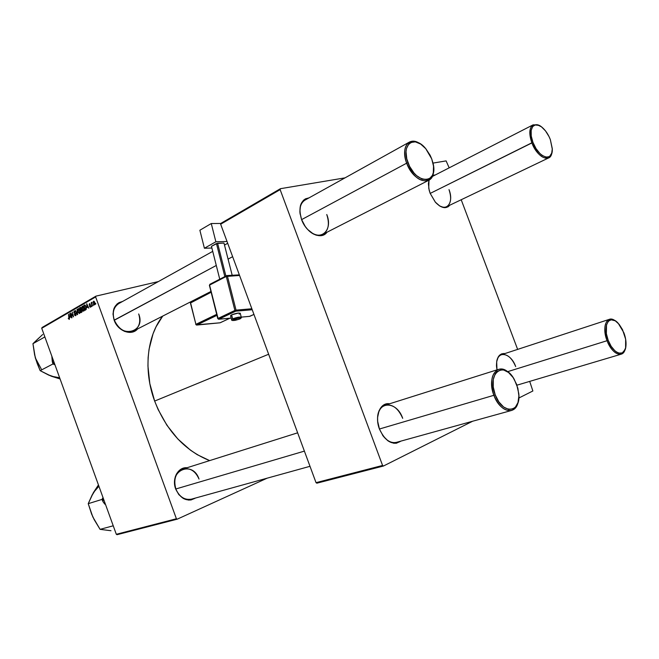 <?xml version="1.0" encoding="UTF-8"?>
<svg xmlns="http://www.w3.org/2000/svg" width="659" height="659" viewBox="0 0 659 659"><rect width="100%" height="100%" fill="white"/><g stroke="black" fill="none" stroke-linecap="round" stroke-linejoin="round"><path stroke-width="0.99" d="M175.706 489.085L175.838 488.978C173.251 479.151 175.648 472.495 183.013 469.019C190.08 467.635 195.418 470.979 199.018 479.068C192.93 460.213 168.457 470.065 175.838 488.978L174.487 482.75L175.343 476.614L176.513 473.92L180.096 469.793L182.37 468.516L187.057 467.742C178.103 466.803 171.612 478.714 175.706 489.085C180.755 499.291 187.387 502.265 195.599 498.006L191.094 499.942L188.499 500.074L183.309 498.476L178.811 494.612L175.706 489.085M114.328 320.225L216.284 265.462L114.147 320.175L115.482 323.099L119.436 328.116L124.535 331.386L129.98 332.416L132.566 332.029L134.922 331.065L137.607 328.915C131.66 336.247 117.821 331.255 114.147 320.175L114.328 320.225C120.77 339.245 146.141 332.136 138.695 313.948C141.018 321.666 139.411 327.292 133.868 330.818C125.63 333.503 119.114 329.97 114.328 320.225C112.063 312.646 113.57 307.086 118.851 303.527L212.725 251.367M309.994 466.308L191.505 499.143C184.602 500.321 179.38 496.935 175.838 488.978L304.392 451.118L175.838 488.978M154.651 401.067L268.641 354.245L154.651 401.067C166.472 430.821 184.808 450.674 209.653 460.608L197.239 454.669L190.5 450.196L177.881 439.026L166.908 425.261L158.102 409.486L154.651 401.067L149.824 383.637L147.945 366.099L148.127 357.532L149.058 349.237L153.053 333.784L156.059 326.79L162.699 316.106C146.932 336.049 143.201 370.284 154.651 401.067M439.116 205.592C447.774 211.432 453.771 201.357 449.01 189.635C451.786 198.112 451.003 203.804 446.645 206.704C444.463 207.692 441.95 207.321 439.116 205.592M449.825 205.18C446.11 209.241 441.316 208.269 435.451 202.288L430.138 193.309L429.124 190.056L428.416 183.836L428.993 180.146L428.745 188.243L430.138 193.309L435.286 202.091L439.759 206.012L444.273 207.659L448.12 206.794L449.825 205.18M308.626 230.452C320.496 242.174 333.289 230.329 326.765 214.521C329.788 223.986 328.528 230.576 322.968 234.283C318.569 236.251 313.791 234.975 308.626 230.452M326.963 232.248C321.279 240.486 306.262 233.179 301.534 219.463L299.861 211.984L300.512 205.27L303.354 200.369L305.463 198.837L309.013 197.865C300.512 199.817 298.016 207.008 301.534 219.463L305.265 226.523L307.737 229.546L313.371 233.97L316.312 235.205L321.889 235.51L324.302 234.579L326.963 232.248M400.919 441.11C392.723 445.863 385.573 441.851 379.452 429.1L377.665 421.29L377.591 417.452L379.073 410.639L382.484 405.845L384.749 404.437L389.568 403.786C380.185 402.072 374.328 416.167 379.452 429.1L383.143 436.027L388.159 441.003L393.695 443.243L396.397 443.227L400.919 441.11M511.516 410.466C504.563 411.389 498.69 406.331 493.888 395.301L495.206 394.815C486.548 373.192 503.929 360.053 514.259 379.353L517.867 388.25L518.888 395.861L517.982 402.575L515.256 407.369L513.328 408.802L508.682 409.428L503.591 406.998L498.847 401.866L495.206 394.815L493.245 386.957L493.261 379.535L495.247 373.711L496.886 371.676L501.112 369.765L503.534 369.938L508.542 372.483L513.147 377.582L516.672 384.452L518.781 393.604C521.203 413.284 502.216 414.898 495.206 394.815L493.888 395.301C499.703 411.924 515.387 416.018 518.089 402.221C516.944 406.718 514.753 409.47 511.516 410.466L396.537 442.329C391.578 443.408 386.932 441.044 382.599 435.253M117.071 534.688L177.189 519.185L267.175 478.17L177.189 519.185L176.398 518.757L95.629 296.937L41.731 328.281L116.313 534.292L176.398 518.757L177.189 519.185L117.071 534.688L116.313 534.292L117.071 534.688M83.899 307.778L84.006 310.875L83.232 311.089L82.334 309.936L82.087 306.394L82.968 306.303L83.899 307.778L82.416 306.163L81.79 307.349L82.194 309.59L83.66 311.139L83.915 307.811M87.062 307.613L86.741 303.717L88.776 308.157L87.968 307.094L87.062 307.613L87.968 307.094L88.776 308.157L86.741 303.717L87.062 307.613M69.211 319.417L68.223 318.281L68.915 318.907L69.187 318.519L68.437 314.318L69.492 318.775L69.211 319.417L68.437 314.318L69.03 318.882L68.223 318.281L69.211 319.417M75.933 313.956L75.785 315.636L74.574 315.208L74.558 314.425L75.175 315.257L75.769 314.491L73.94 312.704L74.129 310.949L75.365 311.962L74.31 311.493L74.228 312.597L75.933 313.956L74.121 312.382L74.401 311.452L75.365 311.962L74.129 310.949L73.882 312.564L75.694 314.145L75.357 315.249L74.327 314.631L75.645 315.743L75.933 313.956M77.045 309.335L77.301 314.722L75.258 310.364L77.268 313.948L77.045 309.335L77.268 313.948L75.258 310.364L77.63 314.532L77.045 309.335M79.731 310.175L80.085 312.531L79.302 313.536L78.108 312.152L77.663 309.557L78.339 308.56L79.434 309.483L78.256 308.577L77.647 309.746L78.042 311.971L79.5 313.519L79.731 310.175M95.753 303.362L95.662 304.219L95.753 303.362M82.013 310.298L82.062 311.864L80.81 312.712L79.566 307.868L80.991 307.638L82.013 310.298L80.579 307.382L79.566 307.868L80.81 312.712L81.815 312.144L82.013 310.298M70.068 317.366L69.739 313.569L71.716 317.91L70.933 316.864L70.068 317.366L70.933 316.864L71.716 317.91L69.739 313.569L70.068 317.366M71.485 314.697L71.971 317.77L70.735 312.984L73.108 316.287L72.301 312.078L73.536 316.872L71.172 313.577L73.536 316.872L72.301 312.078L73.108 316.287L70.735 312.984L71.971 317.77L71.485 314.697M90.497 307.251L89.418 306.402L90.242 306.855L90.571 306.336L89.171 304.936L89.5 303.593L90.357 304.334L89.517 304.079L89.435 304.779L90.868 306.559L90.497 307.251L90.769 305.908L89.41 304.705L89.591 304.046L90.357 304.334L89.5 303.593L89.171 304.936L90.514 306.097L90.291 306.847L89.418 306.402L90.497 307.251M86.098 309.557L84.986 310.323L83.734 305.455L84.616 304.977L85.703 305.933L86.304 308.124L86.098 309.557L85.934 306.476L84.706 304.969L83.734 305.455L84.986 310.323L86.098 309.557M94.756 302.267L95.036 304.161L94.369 304.911L93.545 303.865L93.24 301.83L93.924 301.163L94.707 302.143L93.603 301.212L93.545 303.865L94.575 304.903L94.756 302.267M93.265 304.787L93.174 305.644L93.265 304.787M92.054 304.647L92.136 306.237L91.222 302.662L91.675 303.247L91.865 302.217L92.054 304.647L92.062 302.25L91.675 303.247L91.222 302.662L92.136 306.237L92.054 304.647M91.461 305.817L91.37 306.674L91.461 305.817M95.967 296.13L158.366 281.574L95.967 296.13L95.629 296.937L176.398 518.757L116.313 534.292L41.731 328.281L42.069 327.515L95.967 296.13L95.629 296.937L41.731 328.281L42.069 327.515L95.967 296.13M316.872 483.187L383.439 466.028L472.585 421.258L383.439 466.028L382.574 465.452L280.141 189.627L220.658 224.217L316.032 482.66L382.574 465.452L383.439 466.028L316.872 483.187L316.032 482.66L316.872 483.187M518.814 398.036L532.867 390.985L529.704 381.388L532.867 390.985L518.814 398.036M220.971 223.319L280.437 188.688L345.036 177.856L280.437 188.688L280.141 189.627L382.574 465.452L316.032 482.66L220.658 224.217L220.971 223.319L220.658 224.217L280.141 189.627L280.437 188.688L220.971 223.319M432.988 163.102L446.11 160.895L432.988 163.102M517.636 349.394L461.201 199.735L517.636 349.394M449.174 167.839L446.11 160.895L449.174 167.839M496.977 369.872L496.672 361.634L498.352 356.717L501.433 353.924L504.959 353.545C499.324 353.208 496.499 357.343 496.482 365.951L496.977 369.872M432.683 175.442L435.393 174.907L432.683 175.442M428.441 183.251L429.24 179.998M533.164 124.815L538.996 125.367C530.355 122.887 527.974 128.703 531.838 142.814C528.765 133.645 529.21 127.648 533.164 124.815L432.246 176.521M377.558 418.589C377.961 411.414 380.531 406.933 385.243 405.153C392.492 403.909 398.316 408.308 402.698 418.341C396.883 400.812 377.483 400.491 377.558 418.589M496.812 360.811C497.669 357.524 499.258 355.473 501.573 354.657C507.142 353.776 511.845 357.755 515.692 366.585C511.302 353.941 499.094 349.97 496.812 360.811M300.133 214.233C299.326 207.354 300.974 202.626 305.084 200.056L409.313 142.138C412.229 140.631 415.607 141.034 419.462 143.333C408.687 136.083 400.598 148.011 406.669 163.177L407.97 162.699C400.631 144.519 414.322 134.329 425.681 148.58L431.703 158.844L430.113 155.236L425.838 148.761L420.664 144.066L415.343 141.85L410.681 142.501L408.827 143.901L406.446 148.596L406.018 151.718L406.792 158.91L409.61 166.406L414.025 173.02L416.62 175.656L422.057 179.091L427.131 179.701L429.289 178.91L432.428 175.319L433.309 172.666L433.523 166.142L431.703 158.844L432.963 162.962C438.803 184.512 415.837 185.014 407.97 162.699L406.669 163.177C403.292 152.855 404.173 145.837 409.313 142.138M114.147 320.175L112.994 314.046L114.007 308.379L116.997 304.038L119.098 302.588L122.533 301.484C114.32 303.807 111.528 310.043 114.147 320.175M80.917 307.547L79.566 307.868L80.917 307.547M80.662 307.391L80.2 307.506L80.662 307.391M80.365 309.796L79.97 308.288L80.587 307.951L81.461 309.038L80.785 309.549L81.419 309.401L80.365 309.796L81.386 309.549L80.365 309.796L81.139 309.12L80.662 307.934L79.97 308.288L80.365 309.796M80.933 311.995L80.505 310.364L81.214 309.977L82.037 310.364L81.667 311.55L82.169 311.427L81.419 311.715L82.161 311.534L80.933 311.995L82.12 311.707L80.933 311.995L81.848 311.163L81.378 309.961L80.505 310.364L80.933 311.995M78.314 311.847L78.405 309.137L79.747 310.208L79.442 312.918L80.044 312.778L79.36 312.959L78.355 311.971L79.195 312.959L79.772 312.144L79.36 310.027L78.47 309.12L77.976 309.985L78.314 311.847M79.105 308.98L78.52 309.12M76.065 315.051L75.472 315.2L76.065 315.051M75.637 313.379L74.961 313.544L75.637 313.379M75.447 313.165L74.533 313.387L75.447 313.165M69.492 318.767L69.03 318.882L69.492 318.767M70.019 316.757L69.986 314.112L70.983 316.287L70.019 316.757L71.073 316.493L70.019 316.757L70.702 316.361L69.73 314.17L70.019 316.757M90.851 306.699L90.357 306.814L90.851 306.699M90.563 305.521L89.978 305.661L90.563 305.521M87.013 306.987L86.996 304.269L88.018 306.501L87.013 306.987L88.117 306.715L87.013 306.987L87.729 306.567L86.724 304.334L87.013 306.987M85.126 305.125L83.734 305.455L85.126 305.125M84.838 304.977L84.36 305.092L84.838 304.977M85.11 309.606L84.146 305.875L85.398 305.414L84.887 305.537L85.95 306.534L85.439 309.409L86.247 309.219L85.11 309.606L86.205 309.335L85.11 309.606L85.892 308.956L85.876 307.333L85.126 305.661L84.146 305.875L85.11 309.606M82.457 309.458L82.556 306.732L83.619 307.877L83.602 310.537L84.204 310.389L83.512 310.578L82.556 309.714L83.454 310.587L83.94 309.755L83.52 307.621L82.622 306.715L82.12 307.695L82.457 309.458M83.265 306.575L82.68 306.715M93.792 303.659L93.792 301.624L94.781 302.349L94.525 304.433L95.011 304.318L93.858 303.824L94.426 304.458L94.739 303.881L93.899 301.616L93.792 303.659M531.838 142.814L532.958 142.402C527.694 129.353 533.749 119.872 542.11 127.344C545.545 130.301 548.288 134.378 550.339 139.584L552.3 148.728L551.641 153.588L549.474 156.562L546.113 157.188L542.052 155.335L539.943 153.539L536.014 148.563L532.958 142.402L531.245 136.026L531.162 130.433L532.694 126.487L535.586 124.782L537.414 124.856L541.451 126.825L545.512 130.902L548.98 136.487L550.339 139.584L552.3 149.181C552.885 162.592 538.452 157.872 532.958 142.402L430.179 193.417L531.838 142.814C536.97 157.188 550.331 163.654 551.855 152.913L548.634 157.929C542.588 159.19 536.986 154.148 531.838 142.814M228.072 259.127L232.635 256.672L228.072 259.127M301.591 219.628L406.669 163.177L301.591 219.628M433.556 171.167C433.169 175.698 431.546 178.746 428.688 180.319C420.36 182.477 413.02 176.769 406.669 163.177C413.234 182.049 433.169 187.461 433.556 171.167M607.054 340.711C611.709 353.652 622.541 358.834 625.045 349.674L621.149 354.196C615.91 354.83 611.214 350.333 607.054 340.711L507.578 371.684L607.054 340.711C603.487 329.442 604.237 322.325 609.303 319.351L615.218 320.793C606.931 314.269 601.494 326.905 607.054 340.711L608.175 340.299L607.054 340.711M623.867 332.729C625.63 337.49 626.322 341.914 625.935 346C625.094 357.895 613.191 354.344 608.175 340.299L611.198 346.354L614.971 350.876L616.956 352.326L618.892 353.158L622.36 352.886L623.752 351.791L625.605 347.936L625.646 339.22L622.516 329.632L619.139 324.327L615.292 320.834L613.364 319.944L611.536 319.681L608.446 321.081L606.511 324.854L606.371 333.652L608.175 340.299C602.153 325.398 609.567 313.379 618.183 323.239L623.867 332.729M493.888 395.301L379.419 429.017L493.888 395.301C489.851 381.849 491.4 373.208 498.534 369.378C501.779 368.455 505.173 369.542 508.715 372.623C497.463 361.585 486.63 377.294 493.888 395.301M48.56 374.922L60.076 378.958L51.303 376.207L40.15 370.655L52.942 363.974L52.283 361.519L54.862 364.551L52.283 361.519L51.839 356.198L52.942 363.974L40.15 370.655L35.298 357.829L41.278 369.024M54.12 377.121L48.782 375.136L40.15 370.655L37.151 363.315L34.63 354.937L32.95 343.685L44.87 336.93L32.95 343.685L38.716 338.166M52.942 363.974L54.952 364.789L52.942 363.974M34.672 354.756L36.294 360.844M42.687 334.484L32.95 343.685L35.298 357.829M51.303 376.207L59.648 377.755M104.822 504.176L103.043 501.763L104.822 504.176M103.018 499.53L103.043 501.763L103.018 499.53L103.718 499.497L103.018 499.53L103.101 497.792L103.018 499.53M110.976 530.726L100.077 529.35L113.241 525.791L100.077 529.35L92.804 516.911L88.232 503.674L101.972 499.423L103.018 497.553L101.972 499.423L88.232 503.674L93.405 492.594L98.446 484.942L92.095 495.296M101.972 499.423L103.043 501.763L101.972 499.423M95.02 490.148L92.12 495L88.232 503.674L91.65 514.177L94.303 519.72M91.634 513.921L94.163 519.613L100.077 529.35L110.984 530.726M98.924 486.243L93.405 492.594M231.548 319.689L232.643 318.849L233.475 319.599C238.904 317.852 241.005 317.654 239.769 318.997L240.527 318.132L237.817 318.297L232.586 320.356L235.461 320.282L239.769 318.997C234.373 320.735 232.281 320.933 233.475 319.599L232.643 318.849L231.556 319.747M241.252 317.185L240.28 313.371C239.019 312.704 236.136 313.19 231.622 314.837L230.559 315.768L231.622 314.837L232.643 318.849L231.622 314.837L238.517 313.041L240.271 313.231L239.176 314.162M215.88 241.771L227.034 241.499L215.88 241.771L211.259 223.533L199.875 230.238L204.405 248.245L215.88 241.771L204.405 248.245L211.885 248.023L204.405 248.245L199.875 230.238L211.259 223.533L220.93 223.45L211.259 223.533L215.88 241.771M227.701 243.286L224.497 245.066L227.701 243.286M217.585 243.22L211.457 246.326L216.449 243.517L224.81 276.541L216.449 243.517L223.928 243.056L217.585 243.22L225.889 275.981L217.585 243.22M224.052 243.319L232.182 275.264L224.052 243.319M219.744 279.169L211.457 246.326L219.744 279.169M218.187 318.956L209.562 285.108L226.268 276.442L227.429 276.137L236.046 310.125L234.884 310.43L235.733 311.188L234.884 310.43L236.046 310.125L235.733 311.188L218.772 319.228L217.94 318.486L218.681 319.253L231.169 318.066L218.772 319.228L235.733 311.188L236.046 310.125L251.853 308.758L236.046 310.125L227.429 276.137L239.571 275.462L226.268 276.442L234.884 310.43L217.94 318.486L209.562 285.108L226.268 276.442L234.884 310.43L218.005 318.668M249.522 316.353L253.946 314.409L249.769 316.336L241.235 317.127L249.679 316.361L241.235 317.127M235.733 311.188L252.216 309.746L235.733 311.188M230.757 315.892L231.663 315.982M195.756 324.475L216.687 314.335L195.904 324.327L190.55 302.736L211.144 292.242L190.599 302.934M196.217 324.854L220.057 322.803L229.884 318.206L220.147 322.778L196.728 325.044L216.943 315.34L196.588 325.076M232.643 318.849C236.738 317.325 239.621 316.79 241.293 317.243C239.621 316.79 236.738 317.325 232.643 318.849M230.543 315.62L231.556 319.615C231.334 320.991 234.118 320.776 239.917 318.956L240.057 318.857M229.958 318.206L220.427 322.646M220.057 322.803L196.637 325.068L195.748 324.442L196.728 325.044L195.904 324.327L190.55 302.736L190.813 301.97L190.402 302.893M190.995 301.921L190.393 302.86L195.962 324.5M231.169 318.091L218.623 319.261M209.999 284.276L209.611 285.331M226.268 276.442L226.704 275.602L226.268 276.442M227.429 276.137L226.704 275.602L227.429 276.137M239.365 274.91L227.017 275.586M498.534 369.378L385.243 405.153M80.587 307.951L81.123 307.819M81.263 309.961L81.782 309.837M78.437 309.129L79.088 308.972M79.36 312.959L80.036 312.786M75.357 315.249L76.057 315.076M68.981 318.898L69.492 318.775M90.291 306.847L90.851 306.715M84.78 305.545L85.382 305.397M82.589 306.723L83.256 306.567M83.512 310.578L84.204 310.405M94.468 304.45L95.011 304.326M548.634 157.929L446.645 206.704M130.877 332.35L210.954 291.467M320.134 235.733L428.688 180.319M516.936 385.185L621.149 354.196M501.573 354.657L609.303 319.351M297.637 432.823L183.013 469.019M239.917 318.956C241.194 318.14 241.655 317.605 241.293 317.366M211.004 291.665L190.813 301.97M253.954 314.434L249.918 316.295M209.389 285.248L217.767 318.61M226.828 275.561L209.809 284.326M226.894 275.561L239.349 274.877"/></g></svg>
